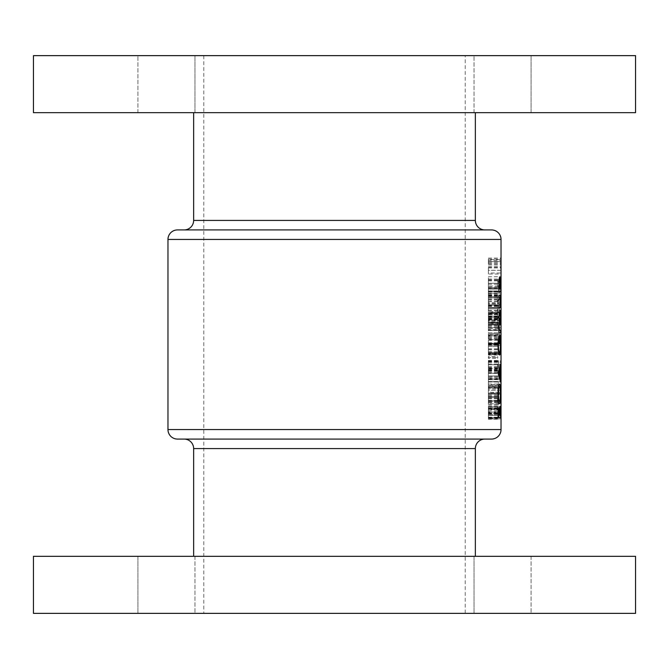 <?xml version="1.0" encoding="UTF-8"?>
<svg xmlns="http://www.w3.org/2000/svg" width="669" height="669" viewBox="0 0 669 669"><rect width="100%" height="100%" fill="white"/><g stroke="black" fill="none" stroke-linecap="round" stroke-linejoin="round"><path stroke-width="0.5" stroke-dasharray="3.35 2.51" d="M137.923 112.676L137.923 55.636L194.963 55.636L137.923 55.636L194.963 55.636L137.923 55.636L137.923 112.676L194.963 112.676L194.963 55.636L194.963 112.676L137.923 112.676M474.037 112.676L474.037 55.636L531.077 55.636L474.037 55.636L531.077 55.636L474.037 55.636L474.037 112.676L531.077 112.676L531.077 55.636L531.077 112.676L474.037 112.676M184.134 229.927L484.866 229.927M193.642 112.676L475.358 112.676L193.642 112.676M33.45 112.676L635.55 112.676M33.45 55.636L635.55 55.636M531.077 556.324L531.077 613.364L474.037 613.364L531.077 613.364L474.037 613.364L531.077 613.364L531.077 556.324L474.037 556.324L474.037 613.364L474.037 556.324L531.077 556.324M194.963 556.324L194.963 613.364L137.923 613.364L194.963 613.364L137.923 613.364L194.963 613.364L194.963 556.324L137.923 556.324L137.923 613.364L137.923 556.324L194.963 556.324M465.223 439.073L203.777 439.073M475.358 556.324L193.642 556.324L475.358 556.324M465.223 55.636L203.777 55.636L465.223 55.636L465.223 613.364L203.777 613.364L465.223 613.364M203.777 55.636L203.777 613.364M500.872 274.022L500.872 266.488L500.872 274.022L488.353 274.022L488.353 270.318L500.521 270.318M497.452 419.212L497.452 418.209L498.932 417.147L497.452 413.124L498.932 408.901L497.452 407.839L497.452 406.836L499.4 408.307L497.861 413.024L499.4 417.74L497.452 419.212L488.353 419.212L488.353 417.74L499.4 417.74M500.872 311.562L500.872 304.027L500.872 311.562L488.353 311.562L488.353 308.819L499.275 308.819L498.522 306.017L497.627 308.819L498.522 311.562L499.275 308.819M500.872 328.63L500.872 321.095L500.872 328.63L488.353 328.63L488.353 324.925L500.521 324.925M499.442 393.33L498.949 393.33L498.949 394.752L498.79 393.33L497.452 393.33L497.452 392.335L498.79 392.335L498.79 390.913L499.442 393.33L488.353 393.33L498.949 393.33M498.397 385.796L498.188 381.522L498.397 385.796L488.353 385.796L498.188 385.796M498.974 364.672L498.246 368.87L497.418 364.672L498.246 360.482L498.974 364.672L488.353 364.672L501.014 364.705L500.872 361.904L501.014 364.705M498.974 353.299L498.823 354.227L498.823 352.379L498.974 353.299L488.353 353.299L497.803 353.299L497.611 354.227L497.803 353.299M501.022 418.928L501.006 413.785L500.521 417.933L501.022 412.096L501.022 418.928L488.353 418.928L501.006 418.928M500.956 401.149L500.964 396.173L500.546 402.571L500.546 395.036L500.956 402.144L500.956 401.149L488.353 401.149L488.353 402.144L500.956 402.144M500.872 385.511L500.872 377.968L500.872 385.511L488.353 385.511L488.353 381.798L500.521 381.798M500.872 368.443L500.872 360.909L500.872 368.443L488.353 368.443L488.353 364.739L500.521 364.739M500.546 343.272L500.981 342.277L500.546 334.743L501.022 334.743L501.022 343.272L488.353 343.272L501.022 343.272M499.4 339.718L499.4 344.267L498.522 345.405L498.179 340.287L497.627 343.105L498.02 346.542L497.393 343.164L498.171 339.292L498.773 344.092L499.4 339.718L488.353 339.718L499.233 339.718M499.442 323.57L497.97 329.625L497.97 324.365L497.452 324.365L497.452 323.37L497.97 323.37L498.188 322.09L498.188 323.37L499.442 323.57L488.353 323.57L499.442 323.37M498.522 312.565C497.945 312.9 497.569 311.67 497.393 308.852C497.569 306.009 497.945 304.729 498.522 305.022C499.041 304.729 499.35 306.009 499.442 308.852C499.35 311.67 499.041 312.9 498.522 312.565L488.353 312.565L488.353 308.852L497.393 308.852M499.4 293.139L499.233 292.085L497.452 292.085L497.452 291.09L499.4 291.09L499.4 293.139L488.353 293.139L488.353 291.09L499.4 291.09M498.522 286.968C497.945 287.31 497.569 286.073 497.393 283.255C497.569 280.411 497.945 279.14 498.522 279.433C499.041 279.14 499.35 280.411 499.442 283.255C499.35 286.073 499.041 287.31 498.522 286.968L488.353 286.968L488.353 283.255L497.393 283.255M498.882 302.605L498.932 297.63L497.452 304.027L497.452 296.492L497.686 301.652L498.949 296.635L499.442 299.988L498.882 303.601L498.882 302.605L488.353 302.605L488.353 303.601L498.882 303.601M498.882 319.673L498.932 314.698L497.452 321.095L497.452 313.56L497.686 318.72L498.949 313.702L499.442 317.047L498.882 320.668L498.882 319.673L488.353 319.673L488.353 320.668L498.882 320.668M499.4 335.796L499.233 334.743L497.452 334.743L497.452 333.747L499.4 333.747L499.4 335.796L488.353 335.796L488.353 333.747L499.4 333.747M500.546 354.654L500.872 345.547L501.022 354.654L488.353 354.654L501.022 354.654M500.872 376.973L500.872 369.439L500.872 376.973L488.353 376.973L488.353 373.269L500.521 373.269M500.872 394.041L500.872 386.506L500.872 394.041L488.353 394.041L488.353 390.328L500.521 390.328M501.022 408.742L500.546 406.693L501.022 406.693L501.022 408.742L488.353 408.742L488.353 406.693L501.022 406.693M497.803 357.422L497.611 358.35L497.611 356.502L497.803 357.422L488.353 357.422L488.353 356.502L497.611 356.502M497.452 379.674L497.452 378.679L499.049 378.679L497.452 371.144L499.4 371.144L499.4 372.14L497.928 372.14L499.4 379.674L488.353 379.674L499.4 379.674M497.803 388.137L497.611 389.065L497.611 387.217L497.803 388.137L488.353 388.137L488.353 387.217L497.611 387.217M498.949 396.6L498.254 405.13L497.418 400.907L497.452 396.6L498.949 396.6L488.353 396.6L497.452 396.6M500.905 314.706L500.755 320.1L500.763 312.565L500.905 314.706L488.353 314.706L488.353 312.565L500.763 312.565M501.022 297.772L500.546 297.772L500.964 290.948L501.022 297.772L488.353 297.772L500.169 297.805M501.022 260.375L500.755 264.924L500.755 258.1L500.905 262.541L501.014 259.605L501.022 260.375L488.353 260.375L488.353 259.605L501.014 259.605M500.546 288.673L500.981 287.678L500.546 280.144L501.022 280.144L501.022 288.673L488.353 288.673L501.022 288.673M33.45 556.324L635.55 556.324M33.45 613.364L635.55 613.364M184.134 439.073L484.866 439.073M177.477 439.073L491.523 439.073M491.523 229.927L177.477 229.927M488.353 407.764L488.353 417.699L498.096 417.699L488.353 417.699L488.353 407.764L498.907 407.764M488.353 409.88L498.254 409.88M488.353 406.342L500.044 406.342M488.353 412.581L500.37 412.581M488.353 413.643L488.353 410.13L488.353 413.643L498.096 413.643M500.37 415.332L488.353 415.332L499.35 415.332L488.353 415.332L488.353 408.709L488.353 415.332L498.096 415.332M488.353 410.13L498.229 410.13M488.353 411.485L499.275 411.485M488.353 408.709L499.534 408.709M488.353 413.517L500.37 413.517M499.442 283.255L488.353 283.255L488.353 285.972L488.353 279.433L488.353 286.968M488.353 279.433L498.522 279.433M498.522 285.972L499.275 283.221L498.522 280.428L497.627 283.221L498.522 285.972L488.353 285.972M497.627 283.221L499.275 283.221M488.353 280.428L498.522 280.428M488.353 280.846L498.004 280.846M497.452 291.09L488.353 291.09L488.353 293.791L499.233 293.791M488.353 293.791L488.353 293.139L500.864 293.164M499.233 292.085L497.452 292.085M488.353 303.601L488.353 296.492L488.353 304.027L488.353 297.63L488.353 300.038L499.275 300.038M488.353 300.038L488.353 302.605M488.353 299.988L499.442 299.988M488.353 296.635L498.949 296.635M488.353 301.652L497.686 301.652M497.627 308.819L488.353 308.819L488.353 306.017L488.353 311.562L488.353 304.027L497.452 304.027M488.353 299.729L498.355 299.729M488.353 297.63L498.932 297.63M499.442 308.852L488.353 308.852L488.353 305.022L488.353 313.401L500.613 313.401M500.872 305.022L500.872 310.567L500.872 305.022L488.353 305.022L488.353 307.824L488.353 305.022L498.522 305.022M488.353 306.017L498.522 306.017M488.353 306.444L498.004 306.444M488.353 320.668L488.353 313.56L488.353 321.095L488.353 314.698L488.353 317.098L499.275 317.098M488.353 317.098L488.353 319.673M488.353 317.047L499.442 317.047M488.353 313.702L498.949 313.702M488.353 318.72L497.686 318.72M488.353 313.401L488.353 316.345L488.353 313.56L497.686 313.56M488.353 313.56L488.353 320.1L488.353 316.278L500.872 316.27L500.755 313.56L488.353 313.56L497.452 313.56M500.872 321.095L488.353 321.095L488.353 324.925L488.353 321.095L497.452 321.095M488.353 316.788L498.355 316.788M488.353 314.698L498.932 314.698M498.188 323.37L488.353 323.37L488.353 322.09L488.353 329.625L497.97 329.625M488.353 329.625L488.353 323.57M497.97 322.09L488.353 322.09L488.353 324.891L488.353 322.09L498.188 322.09M497.452 323.37L497.97 323.37M497.97 324.365L488.353 324.365L488.353 327.668L488.353 324.365L497.452 324.365M498.188 324.365L498.188 327.668L499.015 324.365L488.353 324.365L499.015 324.365M488.353 327.668L498.188 327.668M497.452 333.747L488.353 333.747L488.353 336.448L499.233 336.448M488.353 336.448L488.353 335.796M499.233 334.743L488.353 334.743L488.353 343.272L488.353 334.743L497.452 334.743M488.353 344.267L488.353 339.292L488.353 346.542L488.353 340.287L488.353 345.405L488.353 344.267L499.4 344.267M488.353 343.49L499.233 343.49M488.353 344.092L498.773 344.092M488.353 342.787L498.815 342.787M488.353 339.292L498.171 339.292M488.353 343.164L497.393 343.164M501.006 353.658L488.353 353.658L501.006 353.658L500.872 346.542L488.353 346.542L488.353 353.658L488.353 345.547L488.353 354.654L488.353 346.542L498.02 346.542M500.872 345.547L498.02 345.547M488.353 343.105L497.627 343.105M488.353 340.287L498.179 340.287M488.353 342.963L498.622 342.963M488.353 345.405L498.522 345.405M498.823 354.227L488.353 354.227L488.353 353.299L488.353 354.227L497.611 354.227M498.823 352.379L488.353 352.379L488.353 353.299L488.353 352.379L497.611 352.379M498.673 353.299L497.418 353.299M500.981 342.277L500.546 342.277M488.353 343.063L501.022 343.063M500.546 334.743L501.022 334.743M488.353 334.968L500.546 334.968M488.353 348.892L501.014 348.892M488.353 349.469L500.997 349.469M500.872 346.542L500.629 353.658M488.353 349.21L500.646 349.21M501.022 364.739L488.353 364.739L488.353 360.909L488.353 368.443M488.353 360.909L500.872 360.909M497.418 364.672L488.353 364.672L488.353 367.875L488.353 360.482L488.353 368.87L488.353 361.904L488.353 367.448L488.353 364.705L500.604 364.705M488.353 361.904L500.872 361.904M488.353 362.322L500.73 362.322M501.022 373.269L488.353 373.269L488.353 369.439L488.353 376.973M488.353 369.439L500.872 369.439M500.872 375.978L500.872 370.434L500.872 375.978L488.353 375.978L488.353 373.235L501.014 373.235M500.604 373.235L488.353 373.235L488.353 370.434L488.353 375.978M488.353 370.434L500.872 370.434M488.353 370.852L500.73 370.852M501.022 381.798L488.353 381.798L488.353 377.968L488.353 385.511M488.353 377.968L500.872 377.968M500.872 384.516L500.872 378.963L500.872 384.516L488.353 384.516L488.353 381.765L501.014 381.765M500.604 381.765L488.353 381.765L488.353 378.963L488.353 384.516M488.353 378.963L500.872 378.963M488.353 379.39L500.73 379.39M501.022 390.328L488.353 390.328L488.353 386.506L488.353 394.041M488.353 386.506L500.872 386.506M500.872 393.046L500.872 387.502L500.872 393.046L488.353 393.046L488.353 390.295L501.014 390.295M500.604 390.295L488.353 390.295L488.353 387.502L488.353 393.046M488.353 387.502L500.872 387.502M488.353 387.92L500.73 387.92M488.353 402.144L488.353 395.036L488.353 402.571L488.353 396.173L488.353 398.582L501.014 398.582M488.353 398.582L488.353 401.149M488.353 398.532L501.022 398.532M488.353 395.178L500.964 395.178M488.353 400.196L500.629 400.196M488.353 402.571L500.546 402.571M488.353 398.272L500.83 398.272M488.353 396.173L500.964 396.173M500.546 406.693L488.353 406.693L488.353 409.395L501.006 409.395M488.353 409.395L488.353 408.742M501.006 407.689L500.546 407.689M488.353 403.742L488.353 384.115L488.353 403.742L499.592 403.742M488.353 394.166L498.004 394.166M488.353 384.115L499.584 384.115M488.353 394.016L500.412 394.016M488.353 386.481L488.353 394.083L488.353 386.481L498.614 386.481M500.412 394.083L488.353 394.083L488.353 401.383L488.353 394.083L498.004 394.083M488.353 401.383L498.606 401.383M488.353 373.386L488.353 364.011L488.353 381.991L488.353 373.386L498.096 373.386M488.353 372.65L498.096 372.65M488.353 364.011L500.546 364.011M488.353 366.445L500.069 366.445M488.353 369.246L499.308 369.246M488.353 376.789L499.317 376.789M488.353 379.591L500.069 379.591M488.353 381.991L500.546 381.991M488.353 370.116L488.353 375.886L488.353 370.116L499.032 370.116M488.353 373.018L498.096 373.018M488.353 375.886L499.024 375.886M488.353 345.129L488.353 355.03L488.353 345.129L498.004 345.129M488.353 336.582L498.664 336.582M488.353 338.372L498.405 338.372M488.353 345.171L498.004 345.171M488.353 352.663L498.606 352.663M488.353 344.652L500.412 344.652M488.353 337.761L499.584 337.761M488.353 343.674L499.584 343.674L488.353 343.674M488.353 335.403L499.584 335.403M488.353 344.786L500.412 344.786M488.353 352.764L498.622 352.764M488.353 355.03L499.584 355.03M500.546 330.436L488.353 330.436L499.225 330.436L488.353 330.436L488.353 325.469L488.353 332.794L498.923 332.794L488.353 332.794L488.353 330.436L498.923 330.436M488.353 327.45L498.882 327.45M488.353 325.469L498.99 325.469M488.353 326.589L498.907 326.589M488.353 327.735L498.89 327.735M488.353 330.135L499.091 330.135M488.353 412.096L488.353 418.928L488.353 412.096L501.022 412.096M488.353 417.933L500.521 417.933M488.353 418.786L500.563 418.786M488.353 413.785L501.006 413.785M499.885 289.05L488.353 289.05L499.3 289.05L488.353 289.05L488.353 276.749L488.353 291.416L498.923 291.416L488.353 291.416L488.353 289.05L498.923 289.05M488.353 284.174L498.882 284.174M488.353 276.749L499.877 276.749M488.353 284.124L500.387 284.124M488.353 289.05L500.847 289.05M488.353 279.115L499.183 279.115M500.387 284.183L498.882 284.208M499.818 305.131L488.353 305.131L488.353 295.196L488.353 307.497L498.923 307.497L488.353 307.497L488.353 305.131L498.923 305.131M488.353 304.905L500.161 304.905M488.353 301.435L500.387 301.435M488.353 297.563L498.923 297.563M488.353 295.196L498.923 295.196L488.353 295.196M488.353 301.451L500.387 301.451M488.353 323.085L488.353 317.775L488.353 324.992L488.353 323.085L499.241 323.085M488.353 312.314L488.353 317.775L498.882 317.775L488.353 317.783L488.353 312.314L499.233 312.314M488.353 310.332L499.885 310.332M488.353 312.699L488.353 317.783L500.387 317.775L488.353 317.783L488.353 312.699L499.183 312.699M488.353 324.992L499.885 324.992M488.353 322.625L488.353 317.783L488.353 322.625L499.174 322.625M488.353 358.35L488.353 357.422L488.353 358.35L497.611 358.35M488.353 356.502L488.353 357.422L497.418 357.422M488.353 367.758L498.756 367.758M488.353 361.594L498.756 361.594M488.353 360.482L498.246 360.482M488.353 368.87L498.246 368.87M498.815 364.68L498.246 361.477L497.627 364.68L498.246 367.875L498.815 364.68L488.353 364.68L497.627 364.68M488.353 361.477L498.246 361.477M488.353 367.875L498.246 367.875M499.049 378.679L488.353 378.679L488.353 379.674L488.353 371.144L488.353 378.679L497.452 378.679M488.353 379.465L499.4 379.465M499.4 372.14L497.928 372.14M497.452 371.144L499.4 371.144M488.353 371.37L497.452 371.37M498.188 381.522L488.353 381.522L488.353 385.796L488.353 381.522L498.397 381.522M488.353 389.065L488.353 388.137L488.353 389.065L497.611 389.065M488.353 387.217L488.353 388.137L497.418 388.137M498.949 392.335L488.353 392.335L488.353 390.913L488.353 393.33L488.353 392.335L499.442 392.335M497.452 392.335L498.79 392.335M498.79 393.33L488.353 393.33L488.353 394.752L488.353 393.33L497.452 393.33M497.452 397.595L488.353 397.595L488.353 405.13L488.353 396.6L488.353 397.595L498.949 397.595M498.706 397.595L497.744 397.595M488.353 400.907L497.418 400.907M488.353 405.13L498.254 405.13M498.815 400.865L498.246 397.595L497.627 400.873L498.254 404.135L498.815 400.865L488.353 400.865L488.353 404.135L488.353 400.873L498.974 400.873M488.353 397.595L498.246 397.595M488.353 400.873L497.627 400.873M488.353 404.135L498.254 404.135M501.022 324.925L488.353 324.925L488.353 328.63M500.872 327.634L500.872 322.09L500.872 327.634L488.353 327.634L488.353 324.891L501.014 324.891M500.604 324.891L488.353 324.891L488.353 327.634M488.353 322.09L500.872 322.09M488.353 322.508L500.73 322.508M501.022 316.278L488.353 316.278L488.353 313.134L500.972 313.134M488.353 313.134L488.353 314.706M501.014 316.337L500.981 314.129L500.972 318.536L501.014 316.337L488.353 316.337L500.521 316.345M488.353 320.1L500.755 320.1M488.353 317.909L500.905 317.909M488.353 319.531L500.981 319.531M488.353 314.129L500.981 314.129M488.353 316.295L500.922 316.295M488.353 318.536L500.972 318.536M500.755 313.56L500.872 316.27M488.353 316.337L500.604 316.337M488.353 319.105L500.755 319.105M500.872 304.027L488.353 304.027L488.353 307.857L500.521 307.857M501.022 307.857L488.353 307.857L488.353 311.562L498.522 311.562M500.604 307.824L488.353 307.824L488.353 310.567L488.353 307.824L501.014 307.824M488.353 305.449L500.73 305.449M488.353 297.772L488.353 290.948L488.353 297.772L500.546 297.772M488.353 293.072L501.022 293.072M488.353 290.948L500.964 290.948M500.546 296.777L488.353 296.777L488.353 291.943L488.353 296.777L500.855 296.777M501.006 296.777L500.964 291.943L501.006 296.777L488.353 296.777L500.905 296.777M488.353 291.943L500.964 291.943M488.353 294.837L500.905 294.837M488.353 417.74L488.353 406.836L488.353 418.209L497.452 418.209M488.353 418.209L488.353 419.212M488.353 417.598L499.4 417.598M488.353 413.024L497.861 413.024M488.353 408.458L499.4 408.458M488.353 408.307L499.4 408.307M488.353 406.836L497.452 406.836M488.353 407.839L497.452 407.839M488.353 408.901L498.932 408.901M488.353 412.907L497.452 412.907M488.353 413.124L497.452 413.124M488.353 417.147L498.932 417.147M488.353 259.605L488.353 260.375M488.353 262.541L500.905 262.541M488.353 261.387L500.914 261.387M488.353 258.1L500.755 258.1M500.864 261.596L500.746 259.095L500.746 263.929L500.864 261.596L488.353 261.596L488.353 263.929L488.353 259.095L488.353 261.596L500.521 261.562M488.353 264.924L500.755 264.924M488.353 259.095L500.746 259.095M488.353 261.512L500.604 261.512M488.353 263.929L500.746 263.929M501.022 270.318L488.353 270.318L488.353 266.488L488.353 274.022M488.353 266.488L500.872 266.488M500.872 273.027L500.872 267.483L500.872 273.027L488.353 273.027L488.353 270.284L501.014 270.284M500.604 270.284L488.353 270.284L488.353 267.483L488.353 273.027M488.353 267.483L500.872 267.483M488.353 267.901L500.73 267.901M500.981 287.678L488.353 287.678L488.353 288.673L488.353 280.144L488.353 287.678L500.546 287.678M488.353 288.464L501.022 288.464M500.546 280.144L501.022 280.144M488.353 280.37L500.546 280.37M475.358 220.419L193.642 220.419M193.642 448.581L475.358 448.581M167.969 239.435L501.031 239.435M501.031 429.565L167.969 429.565M488.353 413.952L498.096 413.952M488.353 414.738L499.35 414.738L488.353 414.747M488.353 298.876L498.263 298.876M488.353 315.944L498.263 315.944M488.353 351.217L500.546 351.217M500.629 352.379L488.353 352.379L501.022 352.412M488.353 352.872L501.006 352.872M488.353 367.448L500.872 367.448M488.353 397.419L500.805 397.419M488.353 330.436L499.225 330.436M488.353 310.567L500.872 310.567M488.353 295.598L501.022 295.598M488.353 295.982L500.855 295.982M488.353 294.745L501.006 294.745M488.353 263.686L500.905 263.686"/><path stroke-width="1" d="M193.642 112.676L193.642 220.419A9.508 9.508 0 0 1 184.134 229.927L484.866 229.927A9.508 9.508 0 0 1 475.358 220.419L475.358 112.676M501.031 239.435L167.969 239.435A9.508 9.508 0 0 1 177.477 229.927L491.523 229.927A9.508 9.508 0 0 1 501.031 239.435L501.031 429.565A9.508 9.508 0 0 1 491.523 439.073L177.477 439.073A9.508 9.508 0 0 1 167.969 429.565L501.031 429.565M33.45 112.676L33.45 55.636L635.55 55.636L635.55 112.676L33.45 112.676M203.777 439.073L184.134 439.073A9.508 9.508 0 0 1 193.642 448.581L193.642 556.324M465.223 439.073L484.866 439.073A9.508 9.508 0 0 0 475.358 448.581L475.358 556.324M635.55 556.324L33.45 556.324L33.45 613.364L635.55 613.364L635.55 556.324M498.882 317.775L499.885 324.992C500.345 324.582 500.571 322.174 500.563 317.775C500.579 313.326 500.353 310.842 499.885 310.332L498.882 317.775L499.885 312.699L500.563 317.775M498.923 291.416L500.847 291.416L500.563 284.124C500.571 279.684 500.345 277.225 499.877 276.749C499.308 277.259 498.974 279.734 498.882 284.174L498.923 291.416L500.847 291.416M498.923 332.794L500.546 332.794L500.546 330.436L499.592 330.135L498.99 325.469L498.923 332.794L500.546 332.794M498.096 372.65L500.546 381.991L499.986 376.789L500.546 364.011L498.096 372.65M498.096 417.699L500.546 417.699L500.044 406.342L499.467 409.88L498.907 407.764C498.346 408.316 498.071 410.381 498.096 413.952L498.096 417.699L500.546 417.699M498.004 394.166C498.188 400.062 498.714 403.256 499.592 403.742C500.278 403.198 500.604 399.962 500.579 394.016C500.604 388.003 500.278 384.7 499.584 384.115C498.681 384.692 498.154 388.045 498.004 394.166M498.664 336.582L498.004 345.129C498.154 351.166 498.681 354.47 499.584 355.03L500.287 352.764L500.579 344.786C500.613 338.773 500.287 335.646 499.584 335.403L499.584 343.674L499.852 337.761L500.412 344.652C500.42 349.461 500.144 352.128 499.567 352.663C498.915 352.245 498.522 349.753 498.397 345.171L498.664 336.582M498.923 307.497L499.843 307.497C500.328 307.782 500.563 305.766 500.563 301.451C500.571 297.086 500.337 294.996 499.86 295.196L498.923 295.196L498.923 297.563L500.169 297.805L500.161 304.905L498.923 305.131L498.923 307.497L499.843 307.497M167.969 239.435L167.969 429.565M498.254 409.88L499.467 409.88M498.489 415.332L498.907 410.13L499.35 415.332L498.096 415.332M498.229 410.13L498.907 410.13M499.643 415.332L500.052 408.709L500.37 415.332L499.35 415.332M499.534 408.709L500.052 408.709M498.397 394.083C498.514 389.442 498.907 386.908 499.584 386.481C500.136 386.858 500.412 389.4 500.412 394.083C500.404 398.607 500.136 401.032 499.592 401.383C498.932 401.066 498.53 398.632 498.397 394.083L498.004 394.083M498.614 386.481L499.584 386.481M498.606 401.383L499.592 401.383M500.069 366.445L500.546 366.445M499.308 369.246L499.986 369.246M499.317 376.789L499.986 376.789M500.069 379.591L500.546 379.591M498.806 373.018L499.735 370.116L499.735 375.886L498.806 373.018L498.096 373.018M499.032 370.116L499.735 370.116M499.024 375.886L499.735 375.886M498.405 338.372L498.923 338.372M498.606 352.663L499.567 352.663M498.622 352.764L500.287 352.764M499.091 330.135L499.592 330.135M499.225 330.436L500.119 330.436L499.225 330.436M498.882 284.208L499.877 279.115L500.387 284.183L499.885 289.05L500.345 289.05M499.183 279.115L499.877 279.115M499.3 289.05L499.885 289.05L499.216 284.208M498.923 295.196L499.86 295.196M499.183 312.699L499.885 312.699M500.387 317.783L499.885 322.625L499.216 317.783M499.174 322.625L499.885 322.625M475.358 448.581L193.642 448.581M193.642 220.419L475.358 220.419"/></g></svg>
